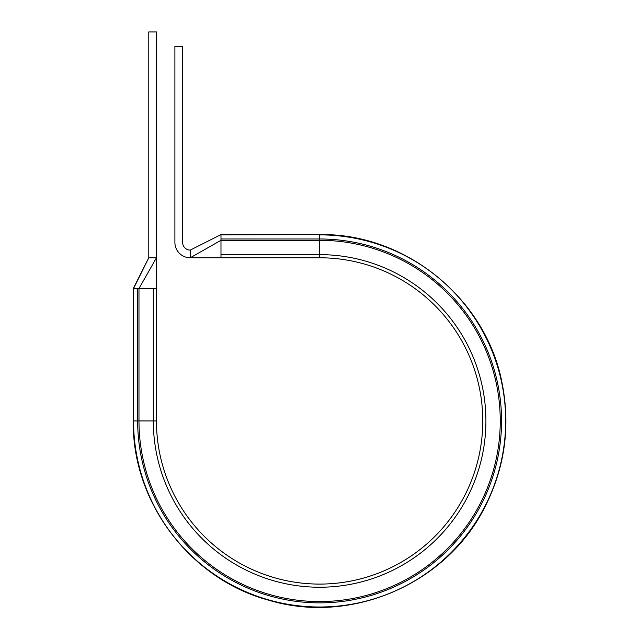 <?xml version="1.0" encoding="UTF-8"?>
<svg xmlns="http://www.w3.org/2000/svg" width="639" height="639" viewBox="0 0 639 639"><rect width="100%" height="100%" fill="white"/><g stroke="black" fill="none" stroke-linecap="round" stroke-linejoin="round"><path stroke-width="0.96" d="M220.982 234.593L190.262 250.097L220.982 234.593L319.612 234.593C405.525 233.011 486.207 298.701 502.086 383.144C510.585 426.341 504.882 467.564 484.977 506.831C446.773 583.798 351.29 625.118 269.035 600.277C190.438 579.469 131.969 502.222 133.271 420.933C131.969 502.222 190.438 579.469 269.035 600.277C351.29 625.118 446.773 583.798 484.977 506.831C504.882 467.564 510.585 426.341 502.086 383.144C486.207 298.701 405.525 233.011 319.612 234.593L220.982 234.864L220.982 257.781L190.262 257.781A15.36 15.36 0 0 1 174.894 242.421L174.894 46.391L182.578 46.391L182.578 242.421A7.684 7.684 0 0 0 190.262 250.097L190.262 257.781L220.982 240.296L319.612 240.296L319.612 254.634A166.3 166.3 0 0 1 485.912 420.933A166.3 166.3 0 0 1 319.612 587.233A166.3 166.3 0 0 1 153.312 420.933L153.312 288.508L156.459 288.508L156.459 31.95L148.783 31.95L148.783 257.781L156.459 257.781L138.975 288.508L153.312 288.508M133.543 288.508L148.783 257.781L133.271 288.508L133.271 420.933L133.543 288.508L138.975 288.508L138.975 420.933L156.459 420.933L156.459 288.508M220.982 254.634L319.612 254.634L319.612 257.781L220.982 257.781M319.612 257.781A163.153 163.153 0 0 1 482.764 420.933A163.153 163.153 0 0 1 319.612 584.086A163.153 163.153 0 0 1 156.459 420.933A163.153 163.153 0 0 0 319.612 584.086A163.153 163.153 0 0 0 482.764 420.933A163.153 163.153 0 0 0 319.612 257.781M220.982 238.986L319.612 238.986A181.947 181.947 0 0 1 501.559 420.933A181.947 181.947 0 0 1 319.612 602.873A181.947 181.947 0 0 1 137.665 420.933L133.543 420.933A186.069 186.069 0 0 0 319.612 607.002A186.069 186.069 0 0 0 505.681 420.933A186.069 186.069 0 0 0 319.612 234.864L319.612 240.296A180.637 180.637 0 0 1 500.249 420.933A180.637 180.637 0 0 1 319.612 601.571A180.637 180.637 0 0 1 138.975 420.933L137.665 420.933L137.665 288.508"/></g></svg>
